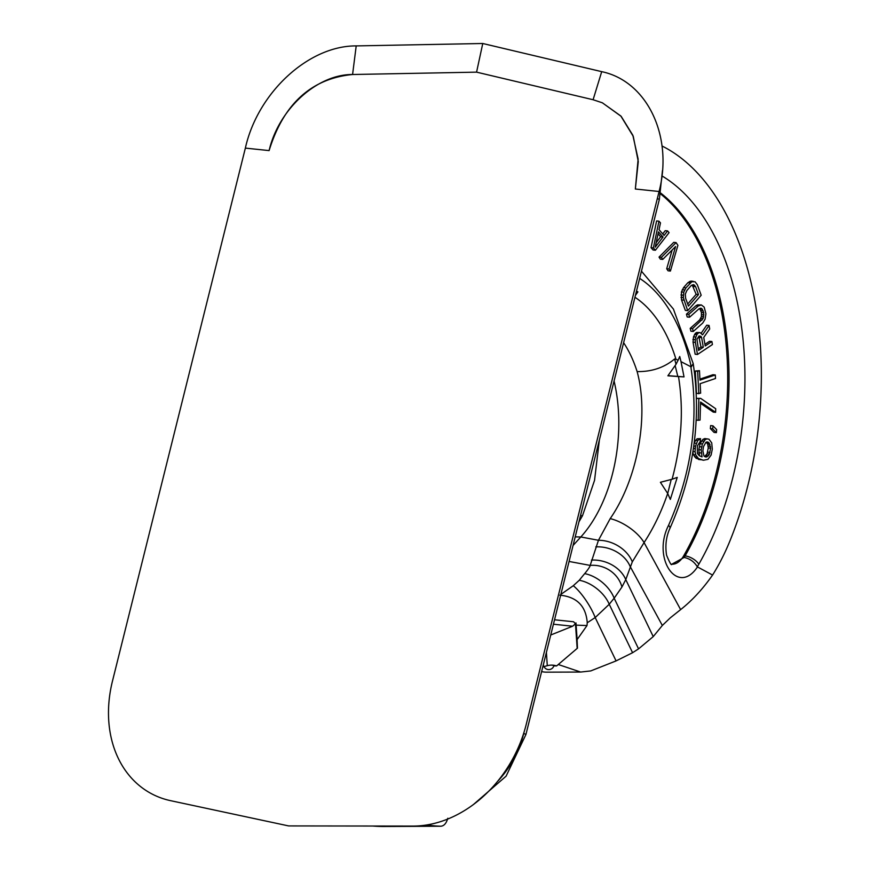 <?xml version="1.0" encoding="UTF-8"?>
<svg xmlns="http://www.w3.org/2000/svg" width="870" height="870" viewBox="0 0 870 870"><rect width="100%" height="100%" fill="white"/><g stroke="black" fill="none" stroke-linecap="round" stroke-linejoin="round"><path stroke-width="1.3" d="M614.068 381.006A122.202 71.655 -84 0 1 580.812 536.975L573.069 545.457M578.963 521.837L582.498 515.714L594.547 480.338L599.397 439.872M558.279 664.517L580.649 672.053L590.763 670.922L616.08 660.906L632.577 652.717L638.558 648.868L614.166 598.223L621.93 587.032L625.769 579.594L632.294 561.868A30.309 22.892 -154.6 0 0 598.451 540.281L610.196 518.618C637.634 479.055 649.216 415.816 637.123 371.588A124.867 73.221 96 0 0 623.616 342.726M661.994 145.975A271.821 159.384 -84 0 1 730.137 540.422A178.644 104.759 -84 0 1 712.573 575.048C702.775 589.023 692.129 600.539 680.634 609.609L670.302 617.83L662.331 625.465L653.239 636.601L638.558 648.868M632.294 561.868L644.072 542.586C653.598 528.003 661.472 511.636 667.692 493.475L660.406 482.284L672.086 479.239C681.656 443.765 683.798 409.542 678.502 376.558L667.877 375.807L676.012 364.302L674.641 358.962C664.223 367.618 651.717 371.827 637.123 371.588M576.897 639.896L587 625.563L587.25 622.757L595.189 617.559L609.239 604.269A288.405 169.117 -84 0 1 614.166 598.223A28.416 17.389 -140 0 0 584.683 573.635C588.12 569.469 589.958 566.729 590.175 565.413L598.451 540.281L580.812 536.975L575.211 536.877M587.25 622.757C585.988 606.042 576.854 596.842 559.834 595.167M560.867 594.406L573.286 585.706L579.279 580.268A316.713 185.712 -84 0 1 584.683 573.635M580.007 672.053L546.599 672.162A58.192 34.126 -84 0 1 542.293 671.716A58.192 34.126 -84 0 1 541.629 671.553M621.93 587.032A28.166 25.491 -154.6 0 0 590.175 565.413L569.078 561.454M616.08 660.906L595.189 617.559A28.416 7.895 -122.6 0 0 573.286 585.706M672.086 479.239L677.241 477.402L670.324 499.434L667.692 493.475M671.194 479.555L667.714 493.529M674.641 358.962L678.154 360.115L676.012 364.302M639.657 278.389A174.848 102.519 -84 0 1 691.248 366.944L681.003 361.648L684.027 376.895L678.502 376.558M712.573 575.048L697.468 566.925C677.85 596.494 651.63 558.605 668.551 525.339A11.364 3.415 24.7 0 1 669.943 528.34C693.814 474.302 701.568 419.394 693.205 363.616L693.183 363.529M690.878 366.955C698.914 420.601 691.476 473.4 668.551 525.339M678.154 360.115L679.742 356.482L681.003 361.648M684.027 376.895L668.019 375.655M675.207 365.824L677.763 376.231M636.492 291.102L637.895 291.863L635.415 295.398M659.09 191.498L526.219 724.405A116.613 91.85 118.3 0 1 412.869 826.087L288.633 825.924L170.65 800.683A116.613 91.85 118.3 0 1 112.491 681.014L245.362 148.107C257.683 92.579 308.622 45.621 356.211 45.903L482.763 43.5L601.703 71.655C647.084 81.117 673.456 136.188 659.09 191.498L635.35 189.007L638.134 159.079L632.849 135.285L621.169 116.352L602.366 102.801L593.101 99.735L602.366 102.812L620.832 116.004L633.251 136.329L638.275 161.57L635.35 189.007M657.328 198.567L659.34 199.437L662.451 170.596M473.204 804.717L506.101 776.17L525.937 734.487A297.529 174.457 -84 0 1 523.773 733.356A87.13 68.632 118.3 0 1 497.488 781.51M659.34 199.437L525.937 734.487M447.811 818.257C446.343 823.357 443.994 826.021 440.764 826.228L382.604 826.5A397.253 232.942 -84 0 1 372.795 826.032M382.604 826.5L440.764 826.228A390.663 229.082 -84 0 1 426.561 824.999M637.895 291.863L636.34 291.7M269.102 150.597C278.628 109.239 316.984 74.276 352.578 74.505C311.351 78.528 283.522 103.9 269.102 150.597L245.362 148.107M482.763 43.5L476.575 72.145L352.578 74.505L356.211 45.903M476.575 72.145L593.101 99.735L601.703 71.655M669.943 528.34C666.181 536.486 665.05 545.436 666.561 555.18C669.759 562.868 671.51 565.87 671.803 564.206L684.146 557.442C689.845 558.66 694.227 561.748 697.272 566.718L697.468 566.925M691.248 366.944L693.205 363.616M660.569 193.912A232.758 136.481 -84 0 1 683.722 555.778A24.099 14.127 -84 0 1 671.705 564.195M704.939 344.346L709.55 341.279L711.888 341.519L705.222 345.966L703.732 337.419L709.692 328.958L709.083 325.445L706.734 325.195L701.253 333.101M709.083 325.445L702.568 334.83L700.045 332.579L696.663 332.471L695.391 333.308L693.52 336.799L693.042 342.171L695.152 354.231L697.49 354.481L712.421 344.542L711.888 341.519M701.361 304.957L697.544 304.848L695.902 305.729L686.463 314.146L687.202 316.984L689.551 317.235L698.991 308.828L701.503 308.35L703.776 312.754L703.069 318.648L692.531 328.621L693.281 331.459L702.721 323.053L705.091 319.192L705.929 313.765L704.178 307.121L701.361 304.957L698.24 305.979L688.801 314.385L689.551 317.235M699.632 308.535L701.437 312.504L701.394 316.637L699.632 319.964L690.193 328.371L690.932 331.22L693.281 331.459M693.249 281.325L690.91 281.075L687.844 282.717L683.548 287.644L681.438 291.918L681.514 299.911L685.342 310.427L687.691 310.677L701.176 295.245L697.338 284.729L695.043 281.76L691.78 281.76L685.886 287.894L683.787 292.157L683.341 297.638L687.691 310.677M676.099 242.589L673.75 242.349L659.036 257.107L660.395 259.162L662.733 259.412L675.588 246.547L669.052 269.004L670.4 271.07L677.904 245.329L676.099 242.589L661.385 257.346L662.733 259.412M672.173 249.962L666.703 268.765L668.062 270.82L670.4 271.07M658.96 221.176L656.611 220.936L651.032 247.689L653.055 249.984L655.393 250.234L669.084 232.638L667.573 230.92L664.093 235.433L659.036 229.702L660.482 222.894L658.96 221.176L653.37 247.939L655.393 250.234M667.573 230.92L665.224 230.67L662.744 233.899M707.158 438.817L705.2 439.633L702.384 443.983L701.187 449.899L702.036 456.87L699.273 455.673L697.381 453.422L697.338 445.995L700.143 441.655L700.567 438.654L697.74 440.524L695.467 446.223L695.065 451.693L695.706 454.912L698.49 458.588L703.395 460.241L707.93 459.349L711.094 455.086L712.302 449.159L711.725 442.863L708.941 439.187L704.809 438.567L702.862 439.393L700.045 443.733L698.838 449.659L699.491 455.782M700.567 438.654L697.077 438.784L694.26 442.395M692.857 452.15L693.357 454.673L696.141 458.349L703.395 460.241M712.965 425.832L710.627 425.582L710.366 428.605L714.053 432.412L716.401 432.651L716.652 429.639L712.965 425.832L712.715 428.856L716.401 432.651M700.676 398.384L696.511 398.351L698.849 398.59L698.208 420.286L700.045 420.079L700.567 402.005L715.608 412.337L715.705 408.726L700.676 398.384L698.849 398.59M700.535 403.343L713.259 412.097L715.608 412.337M699.48 370.663L695.304 371.033L696.479 393.523L700.644 393.153L700.154 383.681L715.499 378.504L715.314 374.959L699.969 380.136L699.48 370.663L697.653 371.283L698.817 393.773M715.314 374.959L712.976 374.709L699.915 379.113M698.762 336.233L700.97 346.989L698.273 348.783M692.172 284.914L696.152 294.343L687.702 304.011M658.046 233.823L660.678 236.792L656.176 242.643M706.19 442.178L707.701 444.124L708.256 447.941L707.06 453.857L704.602 456.565M693.042 342.171L695.38 342.421L697.49 354.481M692.911 339.452L695.26 339.691L695.38 342.421M693.52 336.799L695.859 337.049L695.26 339.691M694.521 334.45L696.87 334.689L695.859 337.049M695.391 333.308L697.729 333.558L696.87 334.689M696.663 332.471L699.001 332.71L697.729 333.558M700.045 332.579L699.001 332.71M701.644 337.68L703.319 347.239L698.556 350.403L696.935 339.137L699.208 335.94L701.068 336.385L701.644 337.68L699.306 337.44M688.453 306.077L685.582 298.182L685.321 294.136L686.843 290.526L691.15 285.599L693.64 284.61L695.619 286.698L698.49 294.582L688.453 306.077M655.208 247.2L658.459 231.877L663.027 237.031L655.208 247.2M653.631 222.361L654.882 217.337M705.94 442.264L707.092 441.884L709.148 442.939L710.605 448.191L709.398 454.107L708.43 455.749L706.038 457.098L703.982 456.054L702.884 450.877L703.471 446.68L705.94 442.264M700.97 346.989L703.319 347.239M698.882 336.157L701.068 336.385M695.902 305.729L698.24 305.979M686.463 314.146L688.801 314.385M697.544 304.848L699.893 305.098M690.193 328.371L692.531 328.621M699.632 319.964L701.981 320.203M700.731 318.398L703.069 318.648M701.394 316.637L703.732 316.887M701.633 314.668L703.971 314.918M701.437 312.504L703.776 312.754M700.937 310.612L703.286 310.851M700.132 308.981L702.481 309.231M700.307 308.219L701.503 308.35M681.514 299.911L683.853 300.161M681.003 297.388L683.341 297.638M680.938 294.984L683.276 295.224M681.438 291.918L683.787 292.157M682.265 289.721L684.614 289.971M683.548 287.644L685.886 287.894M687.844 282.717L690.193 282.967M689.442 281.521L691.78 281.76M696.152 294.343L698.49 294.582M693.27 286.447L695.619 286.698M692.346 285.023L694.695 285.273M659.036 257.107L661.385 257.346M666.703 268.765L669.052 269.004M651.032 247.689L653.37 247.939M660.678 236.792L663.027 237.031M702.862 439.393L705.2 439.633M701.535 440.959L703.884 441.21M698.556 459.469L700.905 459.719M696.141 458.349L698.49 458.588M694.532 456.772L696.881 457.011M693.357 454.673L695.706 454.912M692.966 451.476L695.065 451.693M693.423 448.441L695.13 448.615M693.771 446.038L695.467 446.223M694.173 443.08L696.25 443.298M695.391 440.285L697.74 440.524M697.077 438.784L699.415 439.035M698.773 452.726L701.122 452.976M698.838 449.659L701.187 449.899M699.262 446.658L701.611 446.908M700.045 443.733L702.384 443.983M704.852 456.478L707.19 456.728M706.092 455.51L708.43 455.749M707.06 453.857L709.398 454.107M707.669 452.139L710.007 452.378M708.256 447.941L710.605 448.191M708.158 446.071L710.496 446.31M707.701 444.124L710.04 444.363M706.799 442.689L709.148 442.939M706.821 441.971L708.158 442.112M710.366 428.605L712.715 428.856M696.239 420.079L698.208 420.286M695.304 371.033L697.653 371.283M553.853 665.876A45.457 14.681 171.7 0 1 556.615 665.931L577.473 648.15L576.94 636.905M554.538 619.777L573.602 621.767L575.461 623.812L575.983 622.931M553.429 624.214L572.623 626.226L575.461 623.812L577.18 648.444M556.615 665.931A96.429 38.965 96.2 0 0 552.265 665.126A96.429 38.965 96.2 0 0 547.284 665.68L543.587 666.725A96.113 53.44 -78.5 0 0 542.771 666.986M572.623 626.226L550.743 635.002M551.471 665.115L553.972 665.419A5.307 5.307 0 0 1 544.011 666.605M580.453 515.845A30.309 16.03 26.7 0 1 582.498 515.714M662.331 625.465L630.119 566.403A30.309 23.773 -161.8 0 0 595.787 546.893M610.196 518.618A30.309 13.637 -146.8 0 1 644.072 542.586L680.634 609.609M653.239 636.601L625.769 579.594A30.309 23.773 -161.8 0 0 591.448 560.095M632.577 652.717L609.239 604.269A28.416 16.867 -141.7 0 0 579.279 580.268M587 625.563L576.114 625.128M675.859 358.886A155.056 90.926 96 0 0 634.948 297.268M697.272 566.718A35.463 20.793 96 0 0 698.827 564.228A244.122 143.148 96 0 0 662.505 176.24M698.827 564.228A11.364 5.535 -150.2 0 0 685.082 555.919A232.758 136.481 96 0 0 660.732 193.096M684.146 557.442A24.099 14.127 96 0 0 685.082 555.919L683.722 555.778M546.404 652.413L547.284 665.68M543.435 664.321L543.587 666.725M541.629 671.564L542.293 671.716M693.172 363.486L673.413 309.046L641.451 271.19M575.973 623.083L576.951 637.014"/></g></svg>
